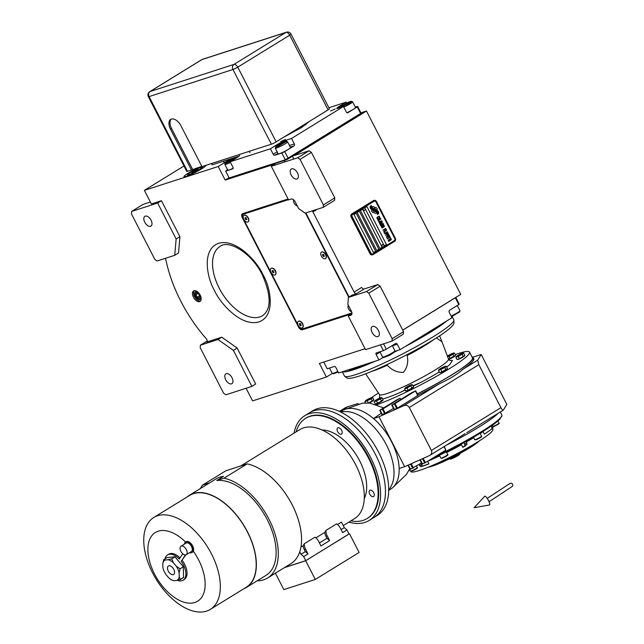 <?xml version="1.0" encoding="UTF-8"?>
<svg xmlns="http://www.w3.org/2000/svg" width="644" height="644" viewBox="0 0 644 644"><rect width="100%" height="100%" fill="white"/><g stroke="black" fill="none" stroke-linecap="round" stroke-linejoin="round"><path stroke-width="0.97" d="M366.484 291.555L377.851 284.559L364.005 289.027L356.43 293.696L352.236 295.049L348.452 297.383L347.849 304.306L351.342 311.092A3.84 2.157 -121.6 0 1 351.262 315.045A3.84 2.157 -121.6 0 1 350.988 315.166L348.267 316.051L365.542 349.668L391.963 341.127L392.172 338.688L368.787 293.181L366.484 291.555L348.452 297.383M356.43 293.696A2.302 1.296 58.4 0 1 354.128 292.062L312.944 211.924A2.302 1.296 58.4 0 1 312.573 210.773M349.08 296.989L305.884 212.939M354.128 292.062L361.703 287.401A2.302 1.296 -121.6 0 0 364.005 289.027M402.717 330.098L460.734 294.389L366.492 111.026L293.994 155.647L309.088 150.768L311.398 152.403L334.783 197.901L334.566 200.348L323.208 207.344L323.417 204.897L300.032 159.398L297.729 157.764L271.301 166.305L288.584 199.922L291.305 199.036A3.84 2.157 -121.6 0 1 295.145 201.757L298.639 208.543L305.167 213.164L323.208 207.344M377.883 336.571A5.764 3.244 58.4 0 1 372.304 332.835A5.764 3.244 58.4 0 1 372.248 326.572A5.764 3.244 58.4 0 1 372.651 326.387A5.764 3.244 58.4 0 1 378.229 330.114A5.764 3.244 58.4 0 1 378.286 336.385A5.764 3.244 58.4 0 1 377.883 336.571M392.172 338.688L403.538 331.692L380.153 286.194L377.851 284.559M403.538 331.692L403.329 334.139L391.963 341.127M368.787 293.181L380.153 286.194M365.051 348.718L319.416 363.458L326.395 377.038L252.585 400.89L246.089 388.26M360.922 112.821L366.492 111.026M161.435 200.695L157.643 203.021L131.642 211.425L131.432 213.864L154.818 259.371L157.12 260.997L174.733 255.306L178.525 252.979L179.934 236.686L161.435 200.695L151.364 203.939L144.385 190.358L218.203 166.514L225.183 180.095L227.92 178.412M225.183 180.095L275.093 163.97L271.301 166.305M297.729 157.764L309.088 150.768M296.908 179.016A5.764 3.244 58.4 0 1 291.329 175.281A5.764 3.244 58.4 0 1 291.273 169.01A5.764 3.244 58.4 0 1 291.676 168.825A5.764 3.244 58.4 0 1 297.254 172.56A5.764 3.244 58.4 0 1 297.311 178.831A5.764 3.244 58.4 0 1 296.908 179.016M323.417 204.897L334.783 197.901M351.97 313.266L303.976 328.778A3.84 2.157 58.4 0 1 303.01 328.77M243.335 214.009A3.84 2.157 58.4 0 1 243.504 213.373M288.093 198.972L242.667 213.647A3.84 2.157 -121.6 0 0 242.402 213.768A3.84 2.157 -121.6 0 0 242.313 217.72L298.51 327.055A3.84 2.157 -121.6 0 0 302.35 329.776L351.954 313.749M351.954 313.781L348.267 316.051M199.6 301.601A6.15 3.462 -121.6 0 0 200.026 301.4A6.15 3.462 -121.6 0 0 199.962 294.719A6.15 3.462 -121.6 0 0 194.013 290.734A6.15 3.462 -121.6 0 0 193.586 290.935A6.15 3.462 -121.6 0 0 193.651 297.617A6.15 3.462 -121.6 0 0 199.6 301.601M164.953 258.469A2.302 1.296 58.4 0 1 166.023 260.385A106.043 59.642 -121.6 0 0 206.33 338.816A2.302 1.296 58.4 0 1 206.837 342.004A2.302 1.296 58.4 0 1 206.676 342.077L206.974 341.892M221.802 337.19L218.01 339.517L200.397 345.208L200.187 347.655L223.573 393.154L225.875 394.788L251.876 386.384L255.668 384.057L237.169 348.058L221.802 337.19L206.676 342.077M326.395 377.038L332.304 373.407A6.915 0.781 152.8 0 1 332.224 373.359A6.915 0.781 152.8 0 1 332.215 373.343L329.495 368.046M201.677 166.393A12.292 1.385 -27.2 0 0 189.843 172.222A12.292 1.385 -27.2 0 0 183.991 176.641A12.292 1.385 -27.2 0 0 186.269 176.351A12.292 1.385 -27.2 0 0 198.771 170.531A12.292 1.385 -27.2 0 0 205.863 165.403A12.292 1.385 -27.2 0 0 205.83 165.363M218.203 166.514L230.649 158.851M144.385 190.358L183.983 165.991M300.032 159.398L311.398 152.403M194.182 290.686A6.15 3.462 -121.6 0 0 194.947 297.311A6.15 3.462 -121.6 0 0 200.517 300.981M150.39 202.039L143 204.43L131.642 211.425M179.934 236.686L176.142 239.013L157.643 203.021M174.733 255.306L176.142 239.013M200.397 345.208L207.263 340.982M237.169 348.058L233.386 350.392L218.01 339.517M251.876 386.384L233.386 350.392M197.305 291.635A4.516 2.536 58.4 0 0 195.84 291.515A4.516 2.536 -121.6 0 0 195.518 291.66A4.516 2.536 -121.6 0 0 195.567 296.57A4.516 2.536 -121.6 0 0 199.938 299.492A4.516 2.536 58.4 0 0 200.252 299.347A4.516 2.536 58.4 0 0 201.081 297.761M150.535 226.302A5.764 3.244 58.4 0 1 144.956 222.574A5.764 3.244 58.4 0 1 144.9 216.304A5.764 3.244 58.4 0 1 145.303 216.118A5.764 3.244 58.4 0 1 150.881 219.846A5.764 3.244 58.4 0 1 150.938 226.116A5.764 3.244 58.4 0 1 150.535 226.302M231.51 383.864A5.764 3.244 58.4 0 1 225.931 380.129A5.764 3.244 58.4 0 1 225.867 373.858A5.764 3.244 58.4 0 1 226.277 373.673A5.764 3.244 58.4 0 1 231.848 377.408A5.764 3.244 58.4 0 1 231.912 383.679A5.764 3.244 58.4 0 1 231.51 383.864M376.088 213.277A0.958 0.789 72.1 0 0 376.434 212.729L376.458 212.617A4.46 3.655 72.1 0 0 375.388 211.288A1.691 1.385 72.1 0 1 373.069 210.371L373.045 210.379A6.69 5.482 -107.9 0 1 371.838 209.952L371.66 210.878A0.958 0.789 72.1 0 0 372.28 212.077L375.476 213.317A0.958 0.789 72.1 0 0 376.088 213.277M375.935 213.341A0.958 0.789 72.1 0 0 376.41 212.737L376.434 212.617A4.46 3.655 72.1 0 0 375.38 211.304M374.913 211.586L374.897 211.594A1.691 1.385 -107.9 0 1 374.897 211.594A1.691 1.385 -107.9 0 1 373.045 210.379M372.538 254.799A2.302 1.892 -107.9 0 1 372.345 254.871A2.302 1.892 -107.9 0 1 370.01 253.68L351.165 217.004A2.302 1.892 -107.9 0 1 351.737 213.969L373.383 200.646A2.302 1.892 -107.9 0 1 373.721 200.493A2.302 1.892 -107.9 0 1 373.923 200.437M374.156 201.194L352.51 214.516A1.538 1.256 72.1 0 0 352.123 216.537L370.968 253.213A1.538 1.256 72.1 0 0 372.755 253.905L394.394 240.582A1.538 1.256 72.1 0 0 394.78 238.554L375.935 201.886A1.538 1.256 72.1 0 0 374.156 201.194L374.132 201.202A1.538 1.256 -107.9 0 1 374.357 201.097A1.538 1.256 -107.9 0 1 374.365 201.089L374.381 201.089M356.108 213.196L353.942 214.524L373.488 252.561L375.653 251.224L356.108 213.196L375.629 251.232L373.48 252.553M359.352 211.192L357.187 212.528L376.732 250.556L378.897 249.228L359.352 211.192L378.873 249.236L376.732 250.556M362.596 209.195L360.431 210.532L379.976 248.56L382.142 247.232L362.596 209.195M366.927 206.531L364.762 207.867L384.307 245.895L386.472 244.567L366.927 206.531M370.219 206.04A27.338 22.395 -107.9 0 0 370.928 207.609L370.928 207.609A3.808 3.115 72.1 0 0 372.369 209.268A3.808 3.115 -107.9 0 1 370.928 207.609A27.338 22.395 72.1 0 1 370.236 206.016L370.139 207.883A4.428 3.623 72.1 0 0 371.451 209.413A4.194 3.437 72.1 0 0 373.214 210.121A5.844 4.79 72.1 0 1 374.856 210.612A3.961 3.244 72.1 0 1 376.684 212.528A45.531 37.296 72.1 0 1 377.617 214.532L377.706 212.665A7.052 5.78 72.1 0 0 376.756 211.329A3.679 3.019 72.1 0 0 375.066 210.266A137.615 112.732 -107.9 0 1 373.786 209.936A137.615 112.732 72.1 0 0 375.066 210.266L375.041 210.274A3.679 3.019 72.1 0 1 376.732 211.337A7.052 5.78 72.1 0 1 377.682 212.665L377.706 212.665M372.369 209.268A5.796 4.75 72.1 0 0 373.81 209.928A5.796 4.75 -107.9 0 1 372.345 209.276L372.345 209.276M371.161 205.46A15.432 12.639 -107.9 0 0 371.894 207.078L371.894 207.078A6.062 4.967 72.1 0 0 373.021 208.664A3.606 2.954 72.1 0 0 374.542 209.614A3.606 2.954 -107.9 0 1 372.997 208.664A6.062 4.967 -107.9 0 1 371.894 207.078A15.432 12.639 72.1 0 1 371.177 205.436L371.113 207.255A4.556 3.735 72.1 0 0 372.804 209.26A4.363 3.574 72.1 0 0 374.349 209.864A5.852 4.79 72.1 0 1 375.967 210.411A4.419 3.614 72.1 0 1 377.642 212.029A9.596 7.857 72.1 0 1 378.592 213.929L378.664 212.093A4.17 3.413 72.1 0 0 376.99 210.338A5.072 4.154 72.1 0 0 375.557 209.839L375.533 209.839A11.101 9.097 -107.9 0 1 374.518 209.622A11.101 9.097 72.1 0 0 375.557 209.839M373.858 208.382L373.874 208.374A1.691 1.385 72.1 0 1 375.726 209.598A6.698 5.49 72.1 0 1 376.949 210.033L377.126 209.091A0.958 0.789 72.1 0 0 376.507 207.891L373.311 206.644A0.958 0.789 72.1 0 0 372.353 207.231L372.329 207.352A4.452 3.647 72.1 0 0 373.399 208.672A1.691 1.385 -107.9 0 1 373.858 208.382A1.691 1.385 -107.9 0 1 373.866 208.374A1.691 1.385 72.1 0 0 373.399 208.672M371.846 209.936A6.69 5.482 72.1 0 0 373.069 210.371M377.569 218.59L377.344 217.406L378.873 216.553L379.203 217.632L379.509 216.456L378.624 216.36L376.99 217.455L376.949 218.421L377.569 218.59M380.427 218.252L379.67 217.817L378.237 218.566L377.609 219.258L377.859 220.039L380.242 218.92L380.274 217.994L379.405 217.889M378.72 221.866L378.543 220.683L380.829 219.032L378.125 220.699L379.066 221.657L378.567 220.675L380.805 219.041M381.964 221.246L381.208 220.812L379.783 221.56L379.147 222.252L379.397 223.033L381.779 221.914L381.812 220.989L380.942 220.884M380.129 224.603L382.496 223.742L380.467 225.255L383.172 223.589L380.346 224.297L382.367 222.027L379.662 223.693L381.892 222.574L380.129 224.603L382.496 223.742M381.651 226.398L383.623 225.062L383.301 223.846L380.596 225.513L381.377 226.447L382.48 225.674M384.46 226.092L383.703 225.658L382.27 226.406L381.642 227.099L381.892 227.887L384.275 226.76L384.299 225.835L383.438 225.738M382.955 230.101L384.323 229.514L384.758 230.359L384.669 229.304L385.418 228.845L386.263 229.61L385.659 228.435L382.955 230.101M383.687 231.534L386.4 229.868L383.687 231.534M384.524 233.152L384.347 231.977L386.633 230.319L383.929 231.985L384.524 233.16L384.371 231.969L386.609 230.335M384.661 233.418L387.366 231.751L384.661 233.418M387.358 233.949L388.026 233.192L387.599 232.21L384.895 233.877L386.207 233.329L386.65 234.038L387.358 233.949L388.01 233.192L387.583 232.218M387.913 235.487L388.783 234.649L388.356 233.675L385.651 235.342L386.955 234.794L387.398 235.503L388.316 235.277L388.759 234.658L388.332 233.683M387.004 237.974L386.843 236.783L387.769 236.219L388.549 236.855L388.115 236.01L388.863 235.543L389.709 236.308L389.105 235.141L386.4 236.807L387.004 237.974L386.827 236.791L387.769 236.219M390.192 237.982L389.845 236.573L389.821 237.266L387.406 238.755L389.918 237.467L390.457 237.813L389.821 236.581M390.956 239.479L390.61 238.071L390.594 238.763L388.171 240.252L390.691 238.964L391.222 239.31L390.594 238.079M388.678 241.226L391.383 239.568L388.678 241.226M379.823 218.107L379.888 218.968L378.068 219.701L378.125 218.936L379.823 218.107M381.361 221.101L381.425 221.963L379.606 222.695L379.662 221.93L381.361 221.101M382.254 224.748L383.059 224.257L383.019 225.352L382.23 224.756L383.059 224.257M382.134 225.851L381.465 226.173L381.047 225.497L381.908 224.965L382.134 225.851M383.856 225.947L383.913 226.809L382.093 227.541L382.158 226.777L383.856 225.947M387.125 233.788L386.553 233.112L387.414 232.581L387.487 233.611L386.843 233.74L386.529 233.12L387.414 232.581M387.728 235.261L387.302 234.577L388.163 234.046L388.066 235.181L387.277 234.585L388.163 234.046M362.58 209.211L382.125 247.232L379.976 248.552M366.911 206.547L386.448 244.567L384.307 245.895M372.506 254.01L372.53 254.01A1.538 1.256 -107.9 0 1 370.952 253.213L352.107 216.545A1.538 1.256 -107.9 0 1 352.485 214.516L374.132 201.202M352.139 213.84L373.786 200.517A2.302 1.892 -107.9 0 1 374.124 200.365A2.302 1.892 -107.9 0 1 376.45 201.556L395.303 238.232A2.302 1.892 -107.9 0 1 394.724 241.267L373.077 254.589A2.302 1.892 -107.9 0 1 372.739 254.742A2.302 1.892 -107.9 0 1 370.413 253.551L351.56 216.875A2.302 1.892 -107.9 0 1 352.139 213.84L351.737 213.969M377.473 213.18L377.682 212.665M377.609 214.508L377.448 213.188M378.583 213.913L378.64 212.093A4.17 3.413 72.1 0 0 376.965 210.347A5.072 4.154 72.1 0 0 375.533 209.839M376.925 210.024L377.102 209.091A0.958 0.789 72.1 0 0 376.49 207.899L373.287 206.652A0.958 0.789 72.1 0 0 372.836 206.627M379.179 216.271L378.616 216.36M379.638 217.149L379.485 216.464M377.344 217.406L378.398 216.706M377.295 218.203L377.118 217.753M378.583 220.015L380.403 218.26M378.559 219.781L377.964 219.113L379.429 218.131M380.129 223.009L381.94 221.254M380.097 222.776L379.509 222.108L380.99 221.117M380.459 225.247L382.995 223.299M380.346 224.297L382.351 222.035M379.759 223.879L381.892 222.574M382.866 225.658L383.711 224.837L383.285 223.854M382.826 225.424L382.23 224.756M381.618 226.173L381.023 225.505L381.884 224.973M382.617 227.863L384.436 226.1M382.592 227.622L381.997 226.954L383.462 225.972M384.758 230.359L384.645 229.312L385.418 228.845M385.917 229.811L385.643 228.443M383.051 230.294L384.299 229.522M383.792 231.719L386.376 229.876M384.758 233.611L387.35 231.768M384.991 234.062L386.183 233.329M385.748 235.527L386.955 234.794M388.203 237.064L388.091 236.01L388.839 235.551M389.362 236.517L389.089 235.149M387.503 238.948L389.902 237.467M388.268 240.445L390.691 238.964M388.775 241.419L391.359 239.576M363.699 208.028A1.232 1.006 -107.9 0 0 363.498 208.109A1.232 1.006 72.1 0 0 364.456 210.363M363.651 208.036L363.747 208.012A1.232 1.006 -107.9 0 0 363.586 208.076A1.232 1.006 72.1 0 0 364.657 210.282A1.232 1.006 -107.9 0 0 365.156 209.372A1.457 1.457 0 0 0 364.85 208.423A1.232 1.006 -107.9 0 1 365.156 209.372M363.747 208.012A1.232 1.006 -107.9 0 1 364.85 208.423M382.544 244.696A1.232 1.006 -107.9 0 0 382.343 244.784A1.232 1.006 72.1 0 0 383.301 247.038M382.496 244.712L382.592 244.68A1.232 1.006 -107.9 0 0 382.439 244.752A1.232 1.006 72.1 0 0 383.502 246.958A1.232 1.006 -107.9 0 0 384.001 246.04A1.457 1.457 0 0 0 383.695 245.098A1.232 1.006 -107.9 0 1 384.001 246.04M382.592 244.68A1.232 1.006 -107.9 0 1 383.695 245.098M456.91 296.739L402.75 330.155L455.316 297.794L458.81 304.588L449.609 310.247A1.538 1.256 -107.9 0 0 449.23 312.276L452.016 317.709L400.077 349.676L397.284 344.242L392.405 345.82M323.771 362.057L327.224 368.779L334.349 366.476A1.538 0.861 58.4 0 1 335.886 367.563L338.68 372.997L378.946 359.988L376.152 354.554A1.538 0.861 58.4 0 1 376.185 352.976A1.538 0.861 58.4 0 1 376.297 352.928L383.422 350.618L380.459 344.846M383.55 343.848L386.303 349.217L383.422 350.618M386.303 349.217L395.505 343.55A1.538 1.256 -107.9 0 1 397.284 344.242M455.831 297.48L459.172 303.992L458.81 304.588M400.077 349.676L394.748 351.399M378.946 359.988L383.309 357.299M392.268 345.546L394.933 350.738A6.915 0.781 152.8 0 1 394.933 350.835A6.915 0.781 152.8 0 1 389.282 354.514A6.915 0.781 152.8 0 1 382.713 357.114A6.915 0.781 152.8 0 1 382.641 357.074A6.915 0.781 152.8 0 1 382.633 357.058L379.904 351.753M394.933 350.835L394.531 352.059L389.628 355.247L383.88 357.46M459.566 311.921L451.508 316.711M457.312 305.514L459.977 310.698A6.915 0.781 152.8 0 1 459.977 310.698A6.915 0.781 152.8 0 1 459.977 310.802A6.915 0.781 152.8 0 1 454.318 314.481A6.915 0.781 152.8 0 1 451.146 316.003M337.826 371.33A6.915 0.781 152.8 0 1 332.296 373.407L333.52 373.786L338.197 372.047M229.006 177.663L228.057 178.694L286.773 159.72L362.532 113.094L361.099 113.159L285.348 159.784L229.143 177.945L225.658 171.151L232.79 168.849A1.538 0.861 58.4 0 0 232.895 168.8A1.538 0.861 58.4 0 0 232.927 167.223L230.133 161.789L237.169 157.458A6.915 0.781 -27.2 0 0 239.544 155.518M328.867 107.733L346.15 102.155L346.633 103.096M361.099 113.159L357.605 106.373L355.343 107.105M360.737 113.755L357.243 106.96L357.605 106.373M357.243 106.96L348.042 112.62A1.538 1.256 -107.9 0 1 346.263 111.935L343.469 106.502L291.531 138.468L294.324 143.902A1.538 1.256 -107.9 0 1 293.938 145.93L284.737 151.59L288.23 158.384M285.348 159.784L281.855 152.998L284.737 151.59M281.855 152.998L274.73 155.301A1.538 0.861 58.4 0 1 273.193 154.214L277.137 151.783M230.133 161.789L270.399 148.78L273.193 154.214M227.525 169.638L225.658 171.151M280.768 141.624L285.453 139.555L280.768 141.624M330.509 111.01L335.194 108.941L330.509 111.01M309.587 121.273L301.295 127.721L283.827 137.132M270.399 148.78L277.435 144.449L277.814 145.19M291.531 138.468L286.081 140.231A6.915 0.781 -27.2 0 0 277.435 144.449M343.469 106.502L338.019 108.256A6.915 0.781 -27.2 0 1 336.74 108.425A6.915 0.781 -27.2 0 1 339.114 106.485L339.742 107.701M346.15 102.155L339.114 106.485M346.987 112.66A7.301 0.821 -27.2 0 0 355.858 107.266A7.301 0.821 -27.2 0 0 355.391 107.202M278.047 153.562A7.301 0.821 -27.2 0 0 277.83 153.972A7.301 0.821 -27.2 0 0 281.629 152.837A7.301 0.821 -27.2 0 0 288.303 149.344A7.301 0.821 -27.2 0 0 290.814 147.299A7.301 0.821 -27.2 0 0 290.347 147.243M227.63 169.847A7.301 0.821 -27.2 0 0 227.413 170.258A7.301 0.821 -27.2 0 0 228.765 170.088A7.301 0.821 -27.2 0 0 233.176 168.205M225.537 162.779C221.673 165.492 235.358 159.237 235.632 158.166C236.364 157.345 235.261 157.587 232.331 158.875L225.537 162.779L224.853 164.349A6.915 0.781 -27.2 0 0 224.853 164.445A6.915 0.781 -27.2 0 0 230.463 162.425M235.632 158.166L236.485 157.877M231.341 160.638L234.327 158.762L233.571 158.593L226.849 162.175L227.606 162.344L231.341 160.638M229.836 160.3L230.262 161.129M233.571 158.593L233.82 159.076M305.948 124.662L301.151 126.466M286.773 159.72L362.355 112.756M227.887 178.348L286.604 159.382M340.998 106.453C337.134 109.166 350.819 102.919 351.093 101.841C351.825 101.028 350.722 101.261 347.792 102.549L340.998 106.453L340.499 107.459M343.783 107.105A6.915 0.781 -27.2 0 0 352.292 102.299A6.915 0.781 -27.2 0 0 352.614 101.8A6.915 0.781 -27.2 0 0 352.534 101.744L351.31 101.358L351.093 101.841M346.794 104.32L349.781 102.444L349.032 102.267L342.31 105.858L343.059 106.027L346.794 104.32M345.297 103.974L345.723 104.811M349.032 102.267L349.281 102.758M279.263 145.777L286.266 141.39L287.498 141.777A6.915 0.781 -27.2 0 1 287.57 141.833A6.915 0.781 -27.2 0 1 287.248 142.34A6.915 0.781 -27.2 0 1 279.407 146.84A6.915 0.781 -27.2 0 1 275.27 148.16A6.915 0.781 -27.2 0 1 275.27 148.056L275.954 146.486C275.229 147.307 276.324 147.065 279.263 145.777M286.049 141.873C289.913 139.16 276.236 145.415 275.954 146.486M280.253 144.015L277.266 145.89L278.015 146.059L284.737 142.477L283.988 142.308L280.253 144.015L280.679 144.844M283.988 142.308L284.237 142.791M202.619 167.496A8.453 0.95 -27.2 0 1 199.721 169.871A8.453 0.95 152.8 0 1 191.984 173.912A8.453 0.95 152.8 0 1 187.589 175.224A8.453 0.95 152.8 0 1 187.581 175.104L187.75 174.596A8.066 0.91 152.8 0 1 190.527 172.447A8.066 0.91 -27.2 0 1 202.015 167.271L202.522 167.432A8.453 0.95 -27.2 0 1 202.619 167.496L202.908 168.052M202.015 167.271A8.066 0.91 -27.2 0 1 199.334 169.605A8.066 0.91 152.8 0 1 191.59 173.614A8.066 0.91 152.8 0 1 187.75 174.596M196.863 170.402L198.062 169.38L196.122 170.008L191.799 172.673L196.863 170.402M192.991 171.65L193.272 172.19M196.122 170.008L196.444 170.62M199.64 298.913A3.856 2.174 -121.6 0 0 199.994 294.823A3.856 2.174 -121.6 0 0 196.138 292.094A3.856 2.174 58.4 0 0 195.148 293.865A3.856 2.174 58.4 0 0 198.111 298.679A3.856 2.174 58.4 0 0 199.64 298.913M199.165 297.987L199.857 296.312L198.577 293.825L196.605 293.012L195.913 294.686L197.193 297.174L199.165 297.987M197.193 297.174L199.56 295.725M195.913 294.686L197.821 293.511M288.23 199.238L244.221 213.462L242.595 214.46L242.386 216.899L299.275 327.603L301.585 329.229L351.946 312.96M288.44 199.648L242.595 214.46M348.71 297.222L305.465 213.075M326.347 256.908L326.339 256.578A3.462 1.948 -121.6 0 0 323.682 252.255L323.393 252.11A3.84 2.157 58.4 0 1 326.347 256.908A3.84 2.157 58.4 0 1 325.969 258.244A3.84 2.157 -121.6 0 1 325.631 258.55L325.47 258.647A3.84 2.157 -121.6 0 0 325.808 258.341A3.84 2.157 58.4 0 0 325.075 253.905A3.84 2.157 58.4 0 0 321.445 252.102A3.84 2.157 58.4 0 0 321.098 252.416A3.84 2.157 -121.6 0 0 321.839 256.843A3.84 2.157 -121.6 0 0 325.47 258.647M303.243 326.138L303.235 325.808A3.462 1.948 -121.6 0 0 300.579 321.493L300.289 321.34A3.84 2.157 58.4 0 1 303.243 326.138A3.84 2.157 58.4 0 1 302.728 327.619A3.84 2.157 -121.6 0 1 302.527 327.78L302.366 327.885A3.84 2.157 -121.6 0 0 302.567 327.724A3.84 2.157 58.4 0 0 302.068 323.28A3.84 2.157 58.4 0 0 298.333 321.34A3.84 2.157 58.4 0 0 298.132 321.493A3.84 2.157 -121.6 0 0 298.631 325.936A3.84 2.157 -121.6 0 0 302.366 327.885M276.018 273.161L276.01 272.839A3.462 1.948 -121.6 0 0 273.354 268.516L273.064 268.371A3.84 2.157 58.4 0 1 276.018 273.161A3.84 2.157 58.4 0 1 275.568 274.586A3.84 2.157 -121.6 0 1 275.302 274.811L275.141 274.908A3.84 2.157 -121.6 0 0 275.407 274.682A3.84 2.157 58.4 0 0 274.795 270.247A3.84 2.157 58.4 0 0 271.108 268.363A3.84 2.157 58.4 0 0 270.842 268.588A3.84 2.157 -121.6 0 0 271.454 273.032A3.84 2.157 -121.6 0 0 275.141 274.908M248.793 220.192L248.793 219.862A3.462 1.948 -121.6 0 0 246.129 215.547L245.839 215.394A3.84 2.157 58.4 0 1 248.343 218.268A3.84 2.157 -121.6 0 1 248.793 220.192A3.84 2.157 -121.6 0 1 248.077 221.834L247.916 221.939A3.84 2.157 -121.6 0 0 248.182 218.364A3.84 2.157 58.4 0 0 243.891 215.394A3.84 2.157 58.4 0 0 243.625 218.96A3.84 2.157 -121.6 0 0 247.916 221.939M298.422 321.292A3.84 2.157 58.4 0 1 298.494 321.235A3.84 2.157 58.4 0 1 300.289 321.34M300.442 323.618L299.581 323.529L299.492 324.528L300.257 325.606L301.118 325.687L300.442 323.618M300.257 325.606L301.175 325.035M299.492 324.528L300.603 323.843M321.525 252.062A3.84 2.157 58.4 0 1 321.606 252.005A3.84 2.157 58.4 0 1 323.393 252.11M323.457 254.324L322.636 254.348L322.636 255.402L323.449 256.425L324.27 256.401L323.457 254.324M323.449 256.425L324.27 255.918M322.636 255.402L323.763 254.702M293.656 199.833A3.84 2.157 -121.6 0 0 294.34 203.464A3.84 2.157 -121.6 0 0 297.254 205.847M243.971 215.346A3.84 2.157 58.4 0 1 244.052 215.289A3.84 2.157 58.4 0 1 245.839 215.394M245.058 217.68L245.114 218.767L245.96 219.749L246.749 219.652L245.847 217.575L245.058 217.68M245.114 218.767L246.258 218.058M245.96 219.749L246.724 219.274M348.372 305.32A3.84 2.157 -121.6 0 0 348.565 308.991A3.84 2.157 -121.6 0 0 351.648 311.777M271.196 268.315A3.84 2.157 58.4 0 1 271.277 268.266A3.84 2.157 58.4 0 1 273.064 268.371M273.177 270.617L272.332 270.585L272.283 271.599L273.072 272.654L273.917 272.694L273.177 270.617M273.072 272.654L273.95 272.122M272.283 271.599L273.402 270.915M487.202 498.376L509.501 483.773A1.924 1.827 42.7 0 1 512.568 484.288A1.924 1.827 42.7 0 1 512.318 486.381L489.054 501.74M484.771 496.218A4.991 1.111 61.3 0 1 488.474 500.525A4.991 1.111 61.3 0 1 489.545 504.96L474.081 507.738L484.771 496.218M409.769 468.784L406.428 474.395L393.073 487.291A46.102 25.929 58.4 0 1 390.602 489.207L388.791 490.326M421.506 462.972L410.196 469.323M444.304 446.485L445.793 450.108L425.394 462.658L422.198 464.018M415.686 390.803L411.468 392.84L391.737 405.044L395.03 403.571L415.686 390.803L418.045 395.392L397.388 408.159L394.184 409.52M393.492 408.465L382.19 414.825M380 410.131L383.035 408.876L399.666 398.443A63.015 7.084 152.8 0 1 397.372 399.497L380 410.131M377.77 393.468L374.108 395.851A11.528 1.296 152.8 0 1 374.188 395.827M417.32 393.975A61.478 6.907 -27.2 0 0 473.179 357.525L473.791 358.708A61.478 6.907 152.8 0 1 463.302 369.044C457.49 374.18 449.536 379.075 439.433 383.735L403.78 405.68L378.994 416.781L373.496 418.56L381.256 413.303M439.433 383.735A61.478 6.907 152.8 0 1 417.932 395.166M339.428 411.403L344.846 408.063A41.498 23.337 58.4 0 1 347.752 406.726L357.75 403.587M340.459 411.79L342.27 410.679A46.102 25.929 58.4 0 1 345.087 409.334L362.612 403.136L369.793 403.104L383.655 407.877M359.537 404.215A62.243 6.995 152.8 0 1 357.734 403.547A62.243 6.995 152.8 0 1 357.718 403.506M345.087 409.334A46.102 25.929 58.4 0 1 345.49 409.198A46.102 25.929 58.4 0 1 373.496 418.56A46.102 25.929 58.4 0 1 399.151 468.478L404.649 466.699L378.994 416.781M403.78 405.68C406.147 404.891 407.982 405.487 409.294 407.475L431.383 450.462C432.221 452.66 431.569 454.366 429.435 455.598L404.649 466.699M465.089 433.654L429.435 455.598M409.294 407.475L478.822 364.673L477.663 360.205L481.181 354.498L472.857 357.187M473.179 357.525A61.478 6.907 -27.2 0 0 471.996 356.905M466.755 432.671L503.318 410.123C502.827 410.51 502.03 409.689 500.919 407.668L431.383 450.462M498.037 413.416A61.478 6.907 152.8 0 1 446.815 444.94M399.151 468.478A46.102 25.929 58.4 0 1 393.073 487.291M388.702 490.47L390.9 486.623A46.102 25.929 -121.6 0 0 383.381 439.514A46.102 25.929 -121.6 0 0 344.709 411.58L340.282 411.806M478.822 364.673L500.919 407.668M503.318 410.123L506.836 404.416L481.181 354.498M376.547 404.875A60.705 6.826 -27.2 0 0 437.179 375.919A60.705 6.826 -27.2 0 0 469.532 352.099L472.495 357.871A60.705 6.826 152.8 0 1 417.28 393.903M469.532 352.099A60.705 6.826 -27.2 0 0 458.278 353.54A60.705 6.826 -27.2 0 0 455.236 354.57M378.439 393.041A60.705 6.826 -27.2 0 0 371.588 397.614M304.725 415.742L312.839 410.743A61.478 34.575 58.4 0 1 317.138 408.771A61.478 34.575 58.4 0 1 376.635 448.578A61.478 34.575 58.4 0 1 377.287 515.45L374.035 517.446A61.478 34.575 -121.6 0 0 373.391 450.583A61.478 34.575 -121.6 0 0 313.894 410.767A61.478 34.575 -121.6 0 0 309.595 412.74A61.478 34.575 58.4 0 1 345.796 419.011A61.478 34.575 58.4 0 1 382.52 472.149A61.478 34.575 58.4 0 1 374.035 517.446L369.173 520.449A61.478 34.575 -121.6 0 0 377.65 475.143A61.478 34.575 -121.6 0 0 340.926 422.013A61.478 34.575 -121.6 0 0 304.725 415.742A61.478 34.575 -121.6 0 0 294.042 433.138M448.602 359.328A3.84 0.435 -27.2 0 0 449.085 359.199A3.84 0.435 -27.2 0 0 452.99 357.38A3.84 0.435 -27.2 0 0 455.203 355.778L455.147 355.665M457.578 359.328L457.626 359.408A3.84 0.435 -27.2 0 0 458.335 359.32A3.84 0.435 -27.2 0 0 462.239 357.501A3.84 0.435 -27.2 0 0 464.461 355.899L464.396 355.778M440.174 372.441L440.222 372.53A3.84 0.435 -27.2 0 0 440.931 372.441A3.84 0.435 -27.2 0 0 444.835 370.622A3.84 0.435 -27.2 0 0 447.057 369.012L446.992 368.899M406.308 390.884L406.356 390.964A3.84 0.435 -27.2 0 0 407.064 390.876A3.84 0.435 -27.2 0 0 410.977 389.057A3.84 0.435 -27.2 0 0 413.19 387.455L413.126 387.334M375.822 403.836L375.871 403.917A3.84 0.435 -27.2 0 0 376.579 403.828A3.84 0.435 -27.2 0 0 380.483 402.009A3.84 0.435 -27.2 0 0 382.705 400.407L382.641 400.294M369.093 402.991A3.84 0.435 -27.2 0 0 373.448 400.294L373.391 400.174M452.442 360.423L449.939 364.488L452.442 360.423L449.681 360.455M412.997 385.812L420.91 382.359L413.166 386.134M405.213 390.014L401.123 392.011L405.14 389.87M450.156 360.624L448.522 359.135A38.817 4.363 152.8 0 1 425.909 375.388A38.817 4.363 152.8 0 1 386.65 393.645A38.817 4.363 152.8 0 1 379.485 394.619L379.775 396.768L379.018 398.443M452.724 353.315L454.463 353.073L455.598 355.279L448.53 359.143M461.973 353.427L463.72 353.186L464.855 355.391L459.438 358.724L457.023 359.505L455.888 357.299L456.821 356.124M444.569 366.549L446.316 366.307L447.451 368.513L442.034 371.846L439.619 372.626L438.484 370.421L439.417 369.245M410.703 384.983L412.45 384.742L413.585 386.947L408.175 390.28L405.752 391.061L404.617 388.855L405.551 387.68M380.218 397.944L381.964 397.694L383.091 399.908L379.646 402.21L375.267 404.013L374.132 401.808L375.066 400.64M370.968 397.823L372.707 397.581L373.842 399.787L368.762 402.943M453.11 353.17L454.463 353.073L452.974 354.345L449.053 356.398L447.556 356.551M453.762 353.017L454.463 353.073M454.109 356.551L452.974 354.345M450.188 358.603L449.053 356.398M447.532 356.494A3.687 0.411 -27.2 0 0 447.797 356.422A3.687 0.411 -27.2 0 0 452.402 354.168A3.687 0.411 -27.2 0 0 452.99 353.226A3.687 0.411 -27.2 0 0 447.395 356.14L447.572 356.011M456.604 356.277L462.352 353.29L463.72 353.186L458.311 356.518L455.888 357.299M463.012 353.129L463.72 353.186M463.358 356.663L462.223 354.458M459.438 358.724L458.311 356.518M439.208 369.39L444.948 366.412L446.316 366.307L444.819 367.579L438.484 370.421M445.608 366.251L446.316 366.307M445.954 369.785L444.819 367.579M442.034 371.846L440.907 369.632M405.342 387.833L411.089 384.846L412.45 384.742L407.04 388.074L404.617 388.855M411.741 384.685L412.45 384.742M412.088 388.219L410.953 386.014M408.175 390.28L407.04 388.074M374.848 400.785L380.596 397.799L381.964 397.694L380.467 398.974L374.132 401.808M381.256 397.638L381.964 397.694M381.602 401.18L380.467 398.974M377.682 403.233L376.547 401.027M365.599 400.673L371.387 397.67L372.707 397.581L371.218 398.853L364.874 401.695L365.808 400.52M371.999 397.525L372.707 397.581M372.345 401.059L371.218 398.853M368.312 402.886L367.297 400.914M365.414 402.733L364.874 401.695M436.302 337.947L441.985 341.755L439.602 335.798M371.717 371.387A41.892 4.709 -27.2 0 0 372.272 371.21A41.892 4.709 -27.2 0 0 387.277 365.253C392.003 370.268 397.38 372.635 403.394 372.345C407.233 367.829 408.513 362.218 407.217 355.528A41.892 4.709 -27.2 0 0 434.161 339.291M379.485 394.619L365.655 373.794M409.922 470.184L408.956 470.514M418.946 464.541L420.926 466.747L427.197 464.582A46.102 5.184 -27.2 0 0 428.912 463.865L422.649 466.039L420.629 463.761M427.584 461.273L428.912 463.865M461.176 444.11L462.795 447.339A46.102 5.184 -27.2 0 0 464.743 446.26L467.021 444.263L465.974 441.478M464.026 442.557L465.081 445.342L462.795 447.339M482.96 431.504L484.344 434.201L491.686 429.081A57.131 6.424 -27.2 0 0 492.805 428.276L493.063 426.545L492.386 425.241M491.678 429.089L491.936 427.358L491.259 426.038M457.047 356.534A3.687 0.411 -27.2 0 0 461.659 354.289A3.687 0.411 -27.2 0 0 462.239 353.339A3.687 0.411 -27.2 0 0 457.634 355.585A3.687 0.411 -27.2 0 0 457.047 356.534M439.643 369.656A3.687 0.411 -27.2 0 0 444.255 367.402A3.687 0.411 -27.2 0 0 444.835 366.46A3.687 0.411 -27.2 0 0 440.23 368.706A3.687 0.411 -27.2 0 0 439.643 369.656M405.776 388.091A3.687 0.411 -27.2 0 0 410.389 385.845A3.687 0.411 -27.2 0 0 410.969 384.895A3.687 0.411 -27.2 0 0 406.364 387.141A3.687 0.411 -27.2 0 0 405.776 388.091M375.291 401.043A3.687 0.411 -27.2 0 0 379.904 398.797A3.687 0.411 -27.2 0 0 380.483 397.847A3.687 0.411 -27.2 0 0 375.879 400.101A3.687 0.411 -27.2 0 0 375.291 401.043M366.042 400.93A3.687 0.411 -27.2 0 0 370.646 398.684A3.687 0.411 -27.2 0 0 371.234 397.734A3.687 0.411 -27.2 0 0 366.621 399.98A3.687 0.411 -27.2 0 0 366.042 400.93M407.547 354.417L407.217 355.528M387.277 365.253L386.432 364.89M492.41 428.558L492.845 429.403A46.102 5.184 152.8 0 1 466.248 448.635A46.102 5.184 152.8 0 1 419.373 470.466A46.102 5.184 152.8 0 1 410.824 471.553L410.719 471.352M475.489 443.273A30.735 3.453 152.8 0 1 432.204 465.515M479.12 441.027A29.97 3.365 152.8 0 1 458.697 454.133A29.97 3.365 152.8 0 1 432.132 466.184A29.97 3.365 152.8 0 1 428.268 467.166M357.444 366.935L357.259 367.78M431.577 330.292A45.338 5.096 152.8 0 1 423.462 335.717A45.338 5.096 152.8 0 1 420.757 337.384A45.338 5.096 152.8 0 1 418.753 338.583M342.568 371.741A61.478 6.907 -27.2 0 0 353.403 369.817A61.478 6.907 -27.2 0 0 375.058 361.244M382.19 357.992A61.478 6.907 -27.2 0 0 383.518 357.372M394.547 352.01A61.478 6.907 -27.2 0 0 397.557 350.489M405.092 346.593A61.478 6.907 -27.2 0 0 447 320.793M370.107 362.846A57.63 6.48 152.8 0 1 347.519 370.139M440.617 324.729A57.63 6.48 152.8 0 1 411.476 342.656M361.703 366.195L363.876 364.85M365.977 364.174L364.335 365.188M423.462 335.717L423.921 335.564M459.832 453.521A6.15 0.692 152.8 0 1 455.566 456.202A6.15 0.692 152.8 0 1 450.301 458.576A6.15 0.692 152.8 0 1 449.649 458.753M460.017 453.416L459.76 454.213A5.377 0.604 152.8 0 1 456.403 456.516A5.377 0.604 152.8 0 1 451.186 458.922A5.377 0.604 152.8 0 1 450.253 459.1L449.456 458.85M180.231 579.584L176.802 580.445A11.761 6.609 -121.6 0 0 178.396 579.037A11.761 6.609 -121.6 0 0 179.241 576.75L180.368 579.503M189.642 552.608A6.15 3.462 -121.6 0 0 191.968 552.536A6.15 3.462 -121.6 0 0 192.604 551.908A6.15 3.462 -121.6 0 0 191.252 544.832A6.15 3.462 -121.6 0 0 185.52 542.063A6.15 3.462 -121.6 0 0 184.884 542.691A6.15 3.462 -121.6 0 0 184.409 544.1M185.52 542.063L186.06 541.733A6.15 3.462 58.4 0 1 191.791 544.502A6.15 3.462 58.4 0 1 193.144 551.57A6.15 3.462 58.4 0 1 192.508 552.198L191.968 552.536M163.745 559.596L165.218 560.014A11.761 6.609 -121.6 0 0 162.779 563.709L163.745 559.596L166.989 557.599L174.975 556.819L183.323 566.784L183.556 577.539M257.189 580.799A57.252 32.2 -121.6 0 0 267.663 577.958L290.935 563.637A57.252 32.2 58.4 0 0 292.167 504.791A57.252 32.2 58.4 0 0 247.191 463.889L225.794 470.804L202.53 485.125A57.252 32.2 -121.6 0 0 200.397 488.53M267.663 577.958A57.252 32.2 -121.6 0 0 268.902 519.112A57.252 32.2 -121.6 0 0 223.919 478.21L216.746 480.529L223.508 476.367A54.177 30.469 -121.6 0 0 216.473 478.645L209.703 482.807L202.53 485.125M371.483 496.146A3.647 2.053 58.4 0 1 369.31 492.99A3.647 2.053 58.4 0 1 369.809 490.301A3.647 2.053 58.4 0 1 371.958 490.68A3.647 2.053 58.4 0 1 374.14 493.827A3.647 2.053 58.4 0 1 373.633 496.524A3.647 2.053 58.4 0 1 371.483 496.146M339.404 433.718A3.647 2.053 58.4 0 1 337.223 430.562A3.647 2.053 58.4 0 1 337.73 427.874A3.647 2.053 58.4 0 1 339.879 428.252A3.647 2.053 58.4 0 1 342.061 431.399A3.647 2.053 58.4 0 1 341.553 434.096A3.647 2.053 58.4 0 1 339.404 433.718M348.823 522.139A61.478 34.575 -121.6 0 0 369.173 520.449M322.081 429.991A42.649 23.989 58.4 0 1 353.121 450.373A42.649 23.989 58.4 0 1 366.565 489.762A42.649 23.989 58.4 0 1 364.263 498.528M296.111 431.866A58.789 33.061 58.4 0 1 305.594 418.367A58.789 33.061 58.4 0 1 364.56 451.098A58.789 33.061 58.4 0 1 367.217 518.484A58.789 33.061 58.4 0 1 350.891 520.867M305.594 418.367L306.133 418.028A58.789 33.061 58.4 0 1 365.1 450.76A58.789 33.061 58.4 0 1 367.756 518.154L367.217 518.484M240.655 466.006L299.814 429.588A52.253 29.391 58.4 0 1 303.469 427.906A52.253 29.391 58.4 0 1 354.047 461.748A52.253 29.391 58.4 0 1 354.594 518.589L343.236 525.585M300.941 547.07L303.123 545.726L304.314 543.721L314.908 537.201A9.217 7.551 72.1 0 1 318.53 541.177L320.97 545.935L329.631 540.606L327.184 535.848A9.217 7.551 72.1 0 1 325.961 530.398L336.546 523.878A9.217 7.551 72.1 0 1 340.169 527.863L342.616 532.612L346.947 529.948L349.04 534.021L305.755 560.666L303.654 556.593L301.006 554.283L299.742 551.836M315.874 537.877L324.761 532.411L325.961 530.398M337.52 524.554L341.457 522.131L344.29 527.637L346.947 529.948M284.728 567.461L305.755 560.666M303.123 545.726A9.217 7.551 -107.9 0 0 304.282 549.582L305.328 551.618L301.006 554.283M304.314 543.721A9.217 7.551 72.1 0 0 305.546 549.171L307.985 553.929L303.654 556.593M324.761 532.411A9.217 7.551 -107.9 0 0 325.928 536.259L326.975 538.295L319.432 542.94M344.29 527.637L341.079 529.618M284.455 567.63L305.691 560.763L349 533.957M305.328 551.618L307.985 553.929M247.191 463.889L223.919 478.21M326.975 538.295L329.631 540.606M349.515 533.787L359.119 552.463L315.286 579.439L305.691 560.763M275.399 573.2L283.835 589.606L315.286 579.439M243.794 588.777A54.177 30.469 -121.6 0 0 246.306 587.497A54.177 30.469 -121.6 0 0 247.473 531.807A54.177 30.469 -121.6 0 0 189.513 495.228A54.177 30.469 -121.6 0 0 187.243 496.894M216.746 480.529A54.177 30.469 58.4 0 1 263.404 512.898A54.177 30.469 58.4 0 1 271.953 569.409A54.177 30.469 58.4 0 1 266.053 575.342L246.306 587.497M189.513 495.228L209.26 483.072A54.177 30.469 58.4 0 1 209.703 482.807M153.771 517.494L189.634 495.421A53.943 30.34 58.4 0 1 203.15 492.998A53.943 30.34 58.4 0 1 249.236 535.744A53.943 30.34 58.4 0 1 246.185 587.304L210.322 609.377A53.943 30.34 -121.6 0 0 213.373 557.817A53.943 30.34 -121.6 0 0 167.287 515.071A53.943 30.34 -121.6 0 0 153.771 517.494A53.943 30.34 -121.6 0 0 150.712 569.054A53.943 30.34 -121.6 0 0 196.798 611.8A53.943 30.34 -121.6 0 0 210.322 609.377M185.593 542.023A40.347 22.693 -121.6 0 0 165.484 530.672A40.347 22.693 -121.6 0 0 150.084 563.154A40.347 22.693 -121.6 0 0 187.549 603.009A40.347 22.693 -121.6 0 0 204.969 587.779A40.347 22.693 -121.6 0 0 193.353 551.184M182.735 553.776L179.257 559.032A14.828 8.34 -121.6 0 0 167.569 554.935L168.744 554.21A14.828 8.34 58.4 0 1 180.014 557.881M182.163 560.344A14.828 8.34 58.4 0 1 185.834 577.958A14.828 8.34 58.4 0 1 184.289 579.471L183.113 580.196A14.828 8.34 -121.6 0 0 184.659 578.682A14.828 8.34 -121.6 0 0 181.189 561.335L185.754 554.911M167.569 554.935A14.828 8.34 -121.6 0 0 166.023 556.448A14.828 8.34 -121.6 0 0 165.057 558.791M177.374 580.325A14.828 8.34 -121.6 0 0 183.113 580.196M180.988 546.209L186.124 543.045A4.991 2.809 58.4 0 1 190.785 545.299A4.991 2.809 58.4 0 1 191.88 551.039A4.991 2.809 58.4 0 1 191.365 551.554L186.221 554.717A4.991 2.809 58.4 0 1 181.56 552.463A4.991 2.809 58.4 0 1 180.465 546.716A4.991 2.809 58.4 0 1 180.988 546.209A4.991 2.809 58.4 0 1 185.641 548.463A4.991 2.809 58.4 0 1 186.744 554.202A4.991 2.809 58.4 0 1 186.221 554.717M185.4 554.959L181.189 561.335M179.241 576.75L179.113 572.894A11.761 6.609 -121.6 0 0 176.319 566.253L180.078 568.781L183.323 566.784M180.078 568.781L179.113 572.894M162.779 563.709L162.908 567.565A11.761 6.609 -121.6 0 0 165.701 574.207L168.696 577.781A11.761 6.609 -121.6 0 0 171.698 579.922A11.761 6.609 -121.6 0 0 173.936 580.719L176.802 580.445M173.936 580.719L172.455 580.308M171.698 579.922L172.608 580.389M168.084 559.733L171.731 558.823L173.325 562.679A11.761 6.609 -121.6 0 0 168.084 559.733L165.218 560.014M171.731 558.823L174.975 556.819M173.325 562.679L176.319 566.253M174.146 573.973A4.991 2.809 -121.6 0 0 173.051 568.225A4.991 2.809 -121.6 0 0 168.39 565.971A4.991 2.809 -121.6 0 0 167.875 566.487A4.991 2.809 -121.6 0 0 168.97 572.234A4.991 2.809 -121.6 0 0 173.63 574.48A4.991 2.809 -121.6 0 0 174.146 573.973M276.155 141.857L328.094 109.883L289.703 35.179L237.757 67.153L276.155 141.857A3.84 0.435 152.8 0 1 271.349 144.2L232.959 69.496L149.078 96.592L187.468 171.296L191.453 170.008L170.507 129.259A9.604 5.402 -121.6 0 1 170.716 119.39A9.604 5.402 -121.6 0 1 180.996 125.878L201.934 166.619L271.349 144.2M201.797 166.353L191.453 170.008M187.468 171.296A3.84 0.435 152.8 0 1 186.752 171.385L148.362 96.68A3.84 0.435 152.8 0 0 149.078 96.592A3.84 3.148 -107.9 0 1 150.036 91.529L233.917 64.432L285.864 32.458L201.983 59.562L150.036 91.529A3.84 2.157 58.4 0 0 149.77 91.657A3.84 3.84 0 0 0 148.362 96.68M291.024 34.1A3.84 3.84 0 0 0 286.427 32.2A3.84 3.148 -107.9 0 0 285.864 32.458A3.84 2.157 58.4 0 1 289.703 35.179A3.84 0.435 152.8 0 0 291.024 34.1L329.414 108.804A3.84 0.435 152.8 0 1 328.094 109.883M192.532 169.34L171.594 128.599A9.604 5.402 58.4 0 1 171.296 119.116M211.49 163.536L212.15 164.832L239.101 156.122M249.896 152.636L249.236 151.34M312.944 211.924L317.275 209.26M351.487 314.86L350.988 315.166M303.976 328.778L302.35 329.776M214.468 290.46C207.585 279.279 200.848 249.647 218.541 243.303C236.791 238.03 258.091 262.961 263.026 274.771C269.908 285.96 276.646 315.592 258.952 321.928C240.703 327.2 219.403 302.278 214.468 290.46M219.21 288.158A40.644 22.862 58.4 0 1 220.393 246.201L220.393 246.201C228.821 239.624 251.828 253.003 262.317 274.867C271.156 295.258 271.39 308.774 262.993 315.415L262.993 315.415A40.644 22.862 58.4 0 1 219.21 288.158M373.786 200.517L373.383 200.646M370.413 253.551L370.01 253.68M380.097 352.123L376.152 354.554M348.042 112.62L347.575 112.772M286.081 140.231L286.749 141.543M289.446 145.48L294.324 143.902M290.283 147.106L293.938 145.93M274.73 155.301L277.926 153.328M382.512 414.8L380.161 410.212M399.876 398.507L400.447 399.626M385.386 413.456L383.035 408.876M382.351 409.23L384.709 413.81M394.514 409.495L392.156 404.915M415.42 391.021L417.779 395.601M397.388 408.159L395.03 403.571M394.353 403.925L396.712 408.513M339.847 411.597L347.752 406.726M477.663 360.205L463.302 369.044M422.504 458.705L424.718 463.012M425.394 462.658L423.205 458.391M444.022 446.662L445.793 450.108M422.52 463.994L420.307 459.687M410.534 464.058L412.715 468.317M413.4 467.955L411.234 463.752M410.526 469.299L408.336 465.049M500.316 412.007L501.813 414.921A60.705 6.826 152.8 0 1 436.06 456.089M449.939 364.488A41.868 4.709 152.8 0 1 446.678 367.008M439.256 371.926A41.868 4.709 152.8 0 1 420.91 382.359M401.123 392.011A41.868 4.709 152.8 0 1 386.054 397.992A41.868 4.709 152.8 0 1 382.625 398.982M500.469 418.423A59.94 6.738 152.8 0 1 431.094 459.148M419.325 464.308L421.683 463.318A59.94 6.738 152.8 0 1 419.365 464.284M416.451 466.079L417.223 467.576A3.84 0.435 152.8 0 1 415.002 469.178A3.84 0.435 152.8 0 1 411.097 470.997A3.84 0.435 152.8 0 1 410.389 471.086L409.504 469.379M421.337 465.145A58.403 6.561 152.8 0 1 419.622 465.854M427.777 461.193A46.102 5.184 -27.2 0 0 439.707 455.855M446.622 452.507A46.102 5.184 -27.2 0 0 461.466 444.746M446.292 451.863L447.709 454.616A3.84 0.435 152.8 0 1 445.495 456.218A3.84 0.435 152.8 0 1 441.583 458.037A3.84 0.435 152.8 0 1 440.874 458.134L439.393 455.252M466.699 442.895A58.403 6.561 152.8 0 1 464.759 443.966M466.272 442.05A46.102 5.184 -27.2 0 0 473.702 437.67M480.207 433.533A46.102 5.184 -27.2 0 0 483.008 431.601M480.078 433.283L481.575 436.181A3.84 0.435 152.8 0 1 479.353 437.783A3.84 0.435 152.8 0 1 475.449 439.602A3.84 0.435 152.8 0 1 474.741 439.691L473.469 437.22M493.063 426.545A58.403 6.561 152.8 0 1 491.936 427.358M497.909 420.983L498.979 423.06A3.84 0.435 152.8 0 1 496.87 424.605A3.84 0.435 152.8 0 1 493.006 426.433M416.563 468.22L411.629 471.207M420.926 466.747A57.131 6.424 -27.2 0 0 422.649 466.039M447.049 455.268L442.122 458.246M465.081 445.342A57.131 6.424 -27.2 0 0 467.021 444.263M480.915 436.825L475.98 439.812M498.319 423.712L493.385 426.69M344.459 376.032L346.939 378.044C348.058 378.422 349.837 378.97 358.958 376.168C386.456 367.346 452.643 332.167 454.004 323.03L453.811 319.835A61.478 6.907 152.8 0 1 418.35 345.474A61.478 6.907 152.8 0 1 355.842 374.575A61.478 6.907 152.8 0 1 344.459 376.032L342.294 371.829M304.282 549.582L305.546 549.171M325.928 536.259L327.184 535.848M183.685 577.346L180.36 579.391M171.594 128.599L170.507 129.259M237.757 67.153A3.84 0.435 152.8 0 1 232.959 69.496A3.84 3.148 -107.9 0 1 233.917 64.432A3.84 2.157 58.4 0 1 237.757 67.153M149.77 91.657L201.709 59.683A3.84 2.157 58.4 0 1 201.983 59.562A3.84 3.148 -107.9 0 1 202.546 59.296L286.427 32.2M374.124 200.365L373.721 200.493M383.937 357.501L382.713 357.114M459.575 312.026L459.977 310.802M234.022 177.237L233.812 176.834M242.917 174.363L242.708 173.96M227.871 170.314L224.853 164.445M355.633 107.669L352.614 101.8M293.817 159.028L292.4 156.259M284.93 161.902L284.229 160.541M290.589 147.709L287.57 141.833M278.288 154.029L275.27 148.16M300.603 126.804L301.134 127.818M187.589 175.224L187.871 175.78M410.099 469.428L407.942 465.226M422.102 464.123L419.912 459.864M394.088 409.624L391.737 405.044M382.093 414.929L379.735 410.341M400.737 399.449L400.141 398.29M431.061 459.172L478.178 434.434L494.769 423.494L501.869 416.362L501.813 414.921M448.522 359.135L441.985 341.755M453.102 353.178L447.355 356.156M498.979 423.06C499.913 423.382 498.029 424.605 493.32 426.722L493.159 426.771M417.223 467.576C418.157 467.898 416.274 469.114 411.564 471.231L410.389 471.086M447.709 454.616C448.643 454.938 446.759 456.161 442.05 458.278L440.874 458.134M481.575 436.181C482.509 436.503 480.625 437.727 475.916 439.844L474.741 439.691M491.686 429.081L492.821 428.26M453.811 319.835L452.08 316.462M183.612 577.523L180.32 579.544M202.546 59.296A3.84 3.84 0 0 0 201.709 59.683M224.289 162.763L223.468 161.169M228.226 160.34L227.92 159.736"/></g></svg>
